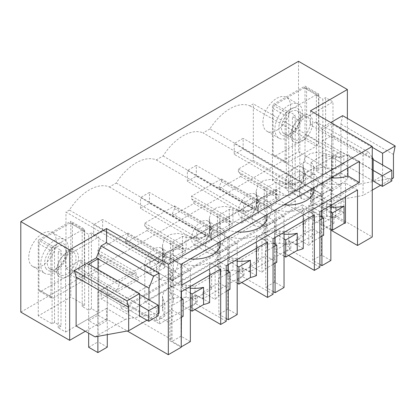 <?xml version="1.0" encoding="UTF-8"?>
<svg xmlns="http://www.w3.org/2000/svg" width="416" height="416" viewBox="0 0 416 416"><rect width="100%" height="100%" fill="white"/><g stroke="black" fill="none" stroke-linecap="round" stroke-linejoin="round"><path stroke-width="0.31" stroke-dasharray="2.08 1.56" d="M171.023 339.232L171.023 323.794L159.562 317.179L159.562 323.882L127.936 305.625L127.936 312.229L121.02 308.235L121.02 301.631L101.197 290.191L101.197 298.917L171.023 339.232A26.078 15.054 180 0 1 169.759 340.631L169.759 285.111A26.078 15.054 180 0 0 173.373 277.467L173.373 300.347A26.078 15.054 180 0 1 171.61 305.791L171.61 322.993A26.078 15.054 180 0 1 171.023 323.794M173.373 277.467A26.078 15.054 180 0 0 170.607 270.717L170.607 293.592A26.078 15.054 180 0 1 173.373 300.347M330.866 230.09L275.636 198.208L101.197 298.917M181.225 347.251L169.759 340.631M159.099 313.186L125.445 319.306L106.543 308.391L106.543 319.041L127.27 331.006M106.543 319.041L85.337 331.282M20.8 312.12L298.506 151.788L347.37 180.003L310.492 201.292L372.263 236.959M322.847 174.996L325.608 173.399L332.987 177.658L299.796 196.82L292.417 192.561L295.183 190.965L288.73 187.242L286.286 188.651L272.459 180.669L305.006 161.876L318.833 169.863L316.389 171.272L322.847 174.996L322.847 99.195L325.608 97.599L332.987 101.858L299.796 121.02L292.417 116.761L295.183 115.164L288.73 111.441L286.286 112.85L272.459 104.863L305.006 86.076L318.833 94.058L316.389 95.472L322.847 99.195M65.608 332.03L98.8 312.863L98.8 237.063L65.608 256.225L58.235 251.966L61.001 250.37L61.001 326.175L58.235 327.772L65.608 332.03L65.608 256.225M61.001 326.175L54.543 322.447L52.104 323.856L38.272 315.874L70.819 297.081L84.646 305.068L82.207 306.478L88.66 310.206L91.426 308.604L98.8 312.863M345.467 223.085L334.001 216.466L334.001 223.174L302.375 204.911L302.375 211.515L295.464 207.522L295.464 200.923L275.636 189.478L101.197 290.191M275.636 189.478L275.636 198.208M295.464 200.923L121.02 301.631M209.908 128.944L203.07 132.896L293.608 185.167L300.451 181.22L209.908 128.944A43.03 24.84 -60 0 1 249.907 105.856L253.328 103.88L253.328 160.446L238.389 169.068L238.389 171.834L240.698 174.304L240.698 176.436L219.123 188.89L219.123 186.763L221.426 181.631L221.426 178.864L191.552 196.108L191.552 198.874L193.856 201.349L193.856 203.476L172.281 215.93L172.281 213.803L174.59 208.671L174.59 205.904L144.716 223.148L144.716 225.919L147.02 228.389L147.02 230.516L125.445 242.975L125.445 240.843L127.754 235.711L127.754 232.944L112.814 241.566L97.88 250.193L97.88 252.959L100.183 255.429L100.183 257.556L78.608 270.015L116.87 292.105L116.87 289.978L119.179 284.846L119.179 282.074L136.141 272.282L136.141 275.049L138.445 277.519L138.445 279.651L116.87 292.105M100.183 257.556L138.445 279.651M125.445 242.975L163.706 265.065L163.706 262.933L166.015 257.8L166.015 255.034L182.978 245.242L182.978 248.009L185.281 250.479L185.281 252.606L163.706 265.065M147.02 230.516L185.281 252.606M172.281 215.93L210.548 238.025L210.548 235.893L212.852 230.76L212.852 227.994L229.814 218.197L229.814 220.969L232.123 223.439L232.123 225.566L210.548 238.025M193.856 203.476L232.123 225.566M219.123 188.89L257.384 210.98L257.384 208.853L259.688 203.72L259.688 200.954L276.656 191.157L276.656 193.924L278.959 196.394L278.959 198.526L257.384 210.98M240.698 176.436L278.959 198.526M295.464 207.522L121.02 308.235M302.375 211.515L127.936 312.229M302.375 204.911L127.936 305.625M334.001 223.174L296.384 244.889L289.468 240.895L283.936 244.093L290.852 248.082L249.548 271.929L242.632 267.94L237.099 271.133L244.015 275.127L202.712 298.974L195.796 294.98L190.263 298.173L197.179 302.167L159.562 323.882M190.356 310.206L180.996 304.798L180.996 287.596L182.442 286.759L182.442 263.884L180.996 264.716L180.996 275.522L172.052 280.686L149.926 267.909L158.87 262.746L158.87 251.94L149.926 257.104L149.926 267.909M170.607 270.717L172.052 269.88L172.052 280.686L93.688 235.44L93.688 224.635L181.412 275.283L181.412 291.626M170.607 293.592L172.052 292.76L181.225 298.054M159.562 317.179L172.052 309.962L172.052 292.76M197.179 302.167L197.179 295.459L180.996 304.798M172.052 309.962L183.118 316.352M181.225 317.444L171.61 322.993M172.052 269.88L149.926 257.104M180.996 264.716L158.87 251.94M220.688 268.949L209.602 262.548C200.98 265.928 191.927 266.375 182.442 263.884M181.225 291.73L169.759 285.111M181.225 300.238L171.61 305.791M106.543 308.391L76.118 325.962M298.506 61.298L298.506 151.788M283.374 124.498A19.557 11.294 -60 0 1 266.968 131.253A19.557 11.294 -60 0 1 270.114 104.125A19.557 11.294 -60 0 1 286.525 97.375A19.557 11.294 -60 0 1 283.374 124.498M69.399 210.07L65.978 212.046L156.515 264.316L159.936 262.345L69.399 210.07A43.03 24.84 -60 0 1 109.392 186.976L116.236 183.03A43.03 24.84 -60 0 1 156.234 159.936L163.072 155.99A43.03 24.84 -60 0 1 203.07 132.896M78.608 270.015L78.608 267.883L80.912 262.751L80.912 259.984L65.978 268.611L65.978 212.046M35.927 267.363A19.557 11.294 -60 0 1 32.781 266.458A19.557 11.294 -60 0 1 31.486 246.34A19.557 11.294 -60 0 1 49.192 231.676A19.557 11.294 -60 0 1 52.338 232.58A19.557 11.294 -60 0 1 53.628 252.699A19.557 11.294 -60 0 1 35.927 267.363M58.235 327.772L58.235 251.966M91.426 308.604L91.426 232.804L98.8 237.063M91.426 232.804L88.66 234.4L82.207 230.677L84.646 229.263L70.819 221.281L70.819 297.081M88.66 310.206L88.66 234.4M82.207 306.478L82.207 230.677M84.646 305.068L84.646 229.263M38.272 315.874L38.272 240.074L70.819 221.281M47.913 274.284A19.557 11.294 120 0 0 65.614 259.62A19.557 11.294 120 0 0 64.324 239.502A19.557 11.294 120 0 0 61.173 238.597A19.557 11.294 120 0 0 43.472 253.261A19.557 11.294 120 0 0 44.767 273.38A19.557 11.294 120 0 0 47.913 274.284M52.104 323.856L52.104 248.056L38.272 240.074M52.104 248.056L54.543 246.646L61.001 250.37M54.543 322.447L54.543 246.646M100.183 255.429L138.445 277.519M78.608 267.883L116.87 289.978M209.602 262.548L209.602 275.35M209.602 302.63L197.179 295.459M194.87 309.566L190.263 306.904L190.263 298.173M226.221 321.277L195.796 303.711L190.263 306.904M195.796 303.711L195.796 294.98M190.356 292.999L180.996 287.596M190.356 288.2A26.078 15.054 180 0 1 182.442 286.759M93.688 235.44L102.632 230.282L158.87 262.746M159.042 247.51A13.697 7.909 -60 0 1 161.247 248.144A13.697 7.909 -60 0 1 162.152 262.236A13.697 7.909 -60 0 1 149.755 272.501A13.697 7.909 -60 0 1 147.55 271.872A13.697 7.909 -60 0 1 146.645 257.78A13.697 7.909 -60 0 1 159.042 247.51M190.33 258.955A26.078 15.054 180 0 1 182.442 257.52L170.607 264.352A26.078 15.054 180 0 1 173.373 271.102A26.078 15.054 180 0 1 169.759 278.751L181.225 285.366M330.84 177.83A26.078 15.054 180 0 1 322.951 176.394L311.121 183.227A26.078 15.054 180 0 1 313.888 189.977M284.003 204.875A26.078 15.054 180 0 1 276.115 203.434L264.28 210.267A26.078 15.054 180 0 1 267.051 217.022M237.167 231.915A26.078 15.054 180 0 1 229.278 230.48L217.443 237.312A26.078 15.054 180 0 1 220.215 244.062M181.225 264.212L169.759 257.592L169.759 278.751M169.759 257.592A26.078 15.054 0 0 0 173.373 249.943A26.078 15.054 0 0 0 170.607 243.194L182.442 236.361A26.078 15.054 0 0 0 212.576 233.553A26.078 15.054 0 0 0 220.215 222.903A26.078 15.054 0 0 0 217.443 216.154L229.278 209.321A26.078 15.054 0 0 0 259.272 206.591A26.078 15.054 0 0 0 259.412 206.508A26.078 15.054 0 0 0 267.051 195.863A26.078 15.054 0 0 0 264.28 189.114L276.115 182.281A26.078 15.054 0 0 0 306.108 179.546A26.078 15.054 0 0 0 306.249 179.468A26.078 15.054 0 0 0 313.888 168.823A26.078 15.054 0 0 0 311.121 162.068L322.951 155.236A26.078 15.054 0 0 0 347.89 154.752L347.89 167.986M359.356 161.372L347.89 154.752M148.959 310.523L107.281 286.463L97.88 291.892L139.552 315.952L148.959 310.523L148.959 299.874M158.179 313.716L146.931 320.211M125.445 319.306L95.02 336.872M107.281 320.528L97.88 325.962L88.66 320.637L98.062 315.208L107.281 320.528L107.281 286.463L107.281 334.641M109.392 186.976L199.935 239.252L206.773 235.3A43.03 24.84 -60 0 1 211.656 228.472L211.656 240.469L195.052 250.052L195.052 238.056L186.118 234.972L186.118 248.96L195.052 250.052M116.236 183.03L206.773 235.3M159.936 262.345A43.03 24.84 -60 0 1 164.819 255.512L162.926 248.362L162.5 245.232L164.388 238.94L169.785 234.614L177.575 233.392L186.118 234.972M195.052 238.056A43.03 24.84 -60 0 1 199.935 239.252M300.451 181.22A43.03 24.84 -60 0 1 305.334 174.387L303.436 167.237L303.436 181.225L303.009 178.88L304.496 174.559L308.74 170.898L332.155 157.378L332.155 193.575L144.81 301.74L144.81 265.543L156.515 272.303L156.515 264.316M144.81 301.74L156.515 308.5L164.819 303.706L162.926 298.548L162.5 296.202L163.987 291.881L168.225 288.22A19.557 11.294 180 0 1 186.118 285.158L195.052 286.25L195.052 298.636L211.656 289.047L209.763 283.889A19.557 11.294 180 0 1 209.336 281.544A19.557 11.294 180 0 1 232.955 270.499L241.888 271.591L258.492 262.007L256.599 256.849A19.557 11.294 180 0 1 256.173 254.504A19.557 11.294 180 0 1 279.791 243.459L288.725 244.551L305.334 234.962L303.436 229.804A19.557 11.294 180 0 1 303.009 227.464A19.557 11.294 180 0 1 326.628 216.414L335.561 217.511L343.866 212.716L343.866 200.335L335.561 205.13L335.561 217.511M65.978 268.611L156.515 320.882L156.515 308.5M97.88 250.193L136.141 272.282M80.912 259.984L119.179 282.074M156.515 320.882L164.819 316.087L162.926 310.929A19.557 11.294 180 0 1 162.5 308.584A19.557 11.294 180 0 1 186.118 297.539L195.052 298.636M253.328 160.446L343.866 212.716M238.389 169.068L276.656 191.157M221.426 178.864L259.688 200.954M191.552 196.108L229.814 218.197M174.59 205.904L212.852 227.994M144.716 223.148L182.978 245.242M127.754 232.944L166.015 255.034M80.912 262.751L119.179 284.846M97.88 252.959L136.141 275.049M172.869 255.497A13.697 7.909 -60 0 1 175.074 256.126A13.697 7.909 -60 0 1 175.978 270.218A13.697 7.909 -60 0 1 163.582 280.488A13.697 7.909 -60 0 1 161.377 279.854A13.697 7.909 -60 0 1 160.472 265.762A13.697 7.909 -60 0 1 172.869 255.497M170.607 243.194L170.607 264.352M182.442 236.361L182.442 257.52M98.062 269.641L98.062 315.208M88.66 264.212L88.66 320.637M139.552 315.952L97.88 291.892L97.88 325.962M164.819 255.512L164.819 267.509L162.926 262.35A19.557 11.294 180 0 1 162.5 260.005A19.557 11.294 180 0 1 168.225 252.023A19.557 11.294 180 0 1 186.118 248.96M156.515 272.303L164.819 267.509M332.155 157.378L343.866 164.138L335.561 168.932L326.628 167.835A19.557 11.294 0 0 0 308.74 170.898L144.81 265.543M313.383 174.372L315.588 175.006L318.401 180.492L316.493 189.093L310.799 196.607L304.096 199.363L301.891 198.728L299.078 193.242L300.981 184.642L306.675 177.128L313.383 174.372M257.26 226.403A13.697 7.909 120 0 0 269.656 216.138A13.697 7.909 120 0 0 268.752 202.046A13.697 7.909 120 0 0 266.547 201.412A13.697 7.909 120 0 0 254.15 211.682A13.697 7.909 120 0 0 255.05 225.774A13.697 7.909 120 0 0 257.26 226.403M210.418 253.448A13.697 7.909 120 0 0 222.82 243.178A13.697 7.909 120 0 0 221.915 229.086A13.697 7.909 120 0 0 219.705 228.452A13.697 7.909 120 0 0 207.308 238.722A13.697 7.909 120 0 0 208.213 252.814A13.697 7.909 120 0 0 210.418 253.448M164.819 303.706L164.819 316.087M195.052 286.25L211.656 276.666L211.656 289.047M211.656 228.472L209.763 221.322L209.336 218.187L211.229 211.884L216.637 207.568L224.406 206.357L232.955 207.932L241.888 211.016L241.888 223.012L232.955 221.92A19.557 11.294 180 0 0 215.062 224.978A19.557 11.294 0 0 0 209.336 232.965A19.557 11.294 0 0 0 209.763 235.31L211.656 240.469M335.561 205.13L326.628 204.032A19.557 11.294 180 0 0 308.74 207.095L304.496 210.761L303.009 215.082L303.436 217.422L305.334 222.581L288.725 232.17L279.791 231.078A19.557 11.294 0 0 0 261.903 234.135A19.557 11.294 0 0 0 256.173 242.122A19.557 11.294 0 0 0 256.599 244.462L258.492 249.626L241.888 259.21L232.955 258.118A19.557 11.294 0 0 0 215.062 261.175A19.557 11.294 0 0 0 209.336 269.162A19.557 11.294 0 0 0 209.763 271.508L211.656 276.666M202.712 298.974L202.712 292.266L218.889 282.922L218.889 265.72L226.221 269.948M226.221 265.756L215.134 259.355L215.134 299.437L202.712 292.266M244.015 275.127L244.015 268.419L227.833 277.758L227.833 260.556L229.278 259.719L229.278 236.839L227.833 237.676L227.833 248.482L218.889 253.646L196.763 240.869L205.707 235.706L205.707 224.9L196.763 230.064L196.763 240.869M218.889 265.72L217.443 266.552L217.443 243.672L218.889 242.84L218.889 253.646L140.525 208.4L140.525 197.595L228.249 248.243L228.249 264.586M226.221 291.465L218.447 295.953L215.134 299.437M218.889 282.922L229.954 289.312M217.443 243.672A26.078 15.054 180 0 1 220.215 250.427A26.078 15.054 180 0 1 215.134 259.355M217.443 266.552A26.078 15.054 180 0 1 220.215 273.302A26.078 15.054 180 0 1 218.447 278.751L218.447 295.953M267.524 241.909L256.438 235.508C247.816 238.888 238.763 239.335 229.278 236.839M218.889 242.84L196.763 230.064M227.833 237.676L205.707 224.9M256.438 248.31L256.438 235.508M256.438 275.59L244.015 268.419M241.712 282.521L237.099 279.864L237.099 271.133M273.057 294.237L242.632 276.666L237.099 279.864M242.632 276.666L242.632 267.94M237.193 283.161L227.833 277.758M237.193 265.959L227.833 260.556M237.193 261.16A26.078 15.054 180 0 1 229.278 259.719M140.525 208.4L149.469 203.237L205.707 235.706M226.221 274.264L218.447 278.751M205.878 220.47A13.697 7.909 -60 0 1 208.083 221.104A13.697 7.909 -60 0 1 208.988 235.191A13.697 7.909 -60 0 1 196.591 245.461A13.697 7.909 -60 0 1 194.386 244.826A13.697 7.909 -60 0 1 193.482 230.74A13.697 7.909 -60 0 1 205.878 220.47M217.443 216.154L217.443 237.312M229.278 209.321L229.278 230.48M241.888 223.012L258.492 213.429L256.599 208.265A19.557 11.294 0 0 1 256.173 205.925A19.557 11.294 0 0 1 261.903 197.938A19.557 11.294 180 0 1 279.791 194.875L288.725 195.972L305.334 186.384L303.436 181.225M241.888 259.21L241.888 271.591M258.492 249.626L258.492 262.007M127.754 235.711L166.015 257.8M144.716 225.919L182.978 248.009M125.445 240.843L163.706 262.933M147.02 228.389L185.281 250.479M156.234 159.936L246.771 212.212L253.614 208.26A43.03 24.84 -60 0 1 258.492 201.427L258.492 213.429M163.072 155.99L253.614 208.26M241.888 211.016A43.03 24.84 -60 0 1 246.771 212.212M249.548 271.929L249.548 265.226L265.725 255.882L265.725 238.675L273.057 242.908M273.057 238.716L261.971 232.31L261.971 272.397L249.548 265.226M290.852 248.082L290.852 241.374L274.669 250.718L274.669 233.511L276.115 232.679L276.115 209.799L274.669 210.636L274.669 221.442L265.725 226.606L243.599 213.829L252.543 208.666L252.543 197.86L243.599 203.024L243.599 213.829M265.725 238.675L264.28 239.512L264.28 216.632L265.725 215.8L265.725 226.606L187.361 181.36L187.361 170.555L275.085 221.203L275.085 237.541M273.057 264.425L265.283 268.913L261.971 272.397M265.725 255.882L276.791 262.267M264.28 216.632A26.078 15.054 180 0 1 267.051 223.382A26.078 15.054 180 0 1 261.971 232.31M264.28 239.512A26.078 15.054 180 0 1 267.051 246.262A26.078 15.054 180 0 1 265.283 251.706L265.283 268.913M314.361 214.869L303.274 208.463C294.653 211.848 285.605 212.295 276.115 209.799M265.725 215.8L243.599 203.024M274.669 210.636L252.543 197.86M303.274 221.27L303.274 208.463M303.274 248.55L290.852 241.374M288.548 255.481L283.936 252.819L283.936 244.093M319.894 267.192L289.468 249.626L283.936 252.819M289.468 249.626L289.468 240.895M284.029 256.121L274.669 250.718M284.029 238.919L274.669 233.511M284.029 234.12A26.078 15.054 180 0 1 276.115 232.679M187.361 181.36L196.305 176.197L252.543 208.666M273.057 247.218L265.283 251.706M252.715 193.43A13.697 7.909 -60 0 1 254.92 194.059A13.697 7.909 -60 0 1 255.824 208.151A13.697 7.909 -60 0 1 243.428 218.421A13.697 7.909 -60 0 1 241.223 217.786A13.697 7.909 -60 0 1 240.318 203.694A13.697 7.909 -60 0 1 252.715 193.43M264.28 189.114L264.28 210.267M276.115 182.281L276.115 203.434M258.492 201.427L256.599 194.277L256.173 191.147L258.071 184.844L263.474 180.523L271.248 179.312L279.791 180.887L279.791 194.875M288.725 232.17L288.725 244.551M305.334 222.581L305.334 234.962M174.59 208.671L212.852 230.76M191.552 198.874L229.814 220.969M172.281 213.803L210.548 235.893M193.856 201.349L232.123 223.439M293.608 185.167A43.03 24.84 -60 0 0 288.725 183.976L279.791 180.887M288.725 183.976L288.725 195.972M305.334 174.387L305.334 186.384M357.51 189.956L345.467 182.998L345.467 196.908M319.894 211.671L308.807 205.27A26.078 15.054 0 0 0 313.888 196.342A26.078 15.054 0 0 0 311.121 189.592L312.567 188.755L290.436 175.984L290.436 186.789L312.567 199.56L234.198 154.32L234.198 143.515L321.922 194.158L321.922 210.501M345.467 182.998A26.078 15.054 0 0 1 322.951 182.759L321.506 183.591L299.38 170.82L290.436 175.984M322.951 182.759L322.951 205.639A26.078 15.054 180 0 0 330.866 207.074M330.866 229.081L321.506 223.678L334.001 216.466M321.506 223.678L321.506 206.471L322.951 205.639M321.506 183.591L321.506 194.402L312.567 199.56L312.567 260.244L319.894 264.477M312.567 188.755L312.567 199.56L321.506 194.402L299.38 181.626L290.436 186.789M311.121 189.592L311.121 212.472L312.567 211.635L319.894 215.868M296.384 244.889L296.384 238.181L312.567 228.842L312.567 211.635M347.37 118.383L347.37 180.003M310.492 110.802L310.492 125.003L316.02 121.81L320.632 128.367L330.772 122.512M342.649 115.658L340.917 124.114L340.917 173.082L310.492 190.648L310.492 201.292M316.02 121.81L368.576 152.152L363.043 155.345L310.492 125.003M340.917 173.082L359.819 183.992L329.389 201.557L310.492 190.648M329.389 201.557L363.043 195.437L363.043 155.345M316.389 171.272L316.389 95.472M318.833 169.863L318.833 94.058M305.006 161.876L305.006 86.076M272.459 180.669L272.459 104.863M295.36 131.42A19.557 11.294 120 0 0 298.511 104.296A19.557 11.294 120 0 0 282.1 111.046A19.557 11.294 120 0 0 278.954 138.174A19.557 11.294 120 0 0 295.36 131.42M286.286 188.651L286.286 112.85M288.73 187.242L288.73 111.441M295.183 190.965L295.183 115.164M292.417 192.561L292.417 116.761M299.796 196.82L299.796 121.02M332.987 177.658L332.987 101.858M325.608 173.399L325.608 97.599M308.807 205.27L308.807 245.357L296.384 238.181M299.551 166.384A13.697 7.909 -60 0 1 301.756 167.019A13.697 7.909 -60 0 1 302.661 181.111A13.697 7.909 -60 0 1 290.264 191.381A13.697 7.909 -60 0 1 288.059 190.746A13.697 7.909 -60 0 1 287.154 176.654A13.697 7.909 -60 0 1 299.551 166.384M299.38 170.82L299.38 181.626M311.121 212.472A26.078 15.054 180 0 1 313.888 219.222A26.078 15.054 180 0 1 312.12 224.666L312.12 241.873A26.078 15.054 180 0 1 308.807 245.357M330.866 211.874L321.506 206.471M319.894 220.178L312.12 224.666M312.567 228.842L323.627 235.227M319.894 237.385L312.12 241.873M240.698 174.304L278.959 196.394M219.123 186.763L257.384 208.853M221.426 181.631L259.688 203.72M238.389 171.834L276.656 193.924M332.155 193.575L343.866 200.335M343.866 164.138L343.866 156.151L253.328 103.88M249.907 105.856L340.444 158.127L343.866 156.151M303.436 167.237L303.009 164.107L304.897 157.815L310.294 153.494L318.084 152.272L326.628 153.847L326.628 167.835M340.444 158.127A43.03 24.84 -60 0 0 335.561 156.936L326.628 153.847M373.183 158.709L320.632 128.367M368.576 152.152L372.263 157.399M322.291 185.749L322.291 129.324L331.698 123.895L331.698 180.32L340.917 185.645L331.51 191.074L322.291 185.749L331.698 180.32M372.263 147.316L331.698 123.895M393.468 154.456L340.917 124.114M359.819 183.992L393.468 177.871M391.81 178.828L380.562 185.323M372.263 190.112L363.043 195.437M382.59 164.991L382.59 175.635L373.183 181.064L331.51 157.004L331.51 191.074M322.951 155.236L322.951 176.394M311.121 162.068L311.121 183.227M335.561 156.936L335.561 168.932M382.59 175.635L340.917 151.575L340.917 185.645M391.81 180.96L340.917 151.575L331.51 157.004L331.51 217.688L322.291 212.368L331.698 206.934L340.917 212.259L331.51 217.688M190.356 341.609L180.996 336.206L180.996 275.522L172.052 280.686L172.052 341.37L181.225 346.668M181.412 298.163L181.412 317.335M102.632 230.282L102.632 219.471L93.688 224.635M190.356 286.463L190.356 270.119L102.632 219.471M180.996 336.206L172.052 341.37M190.356 270.119L181.412 275.283M237.193 314.569L227.833 309.166L227.833 248.482L218.889 253.646L218.889 314.33L226.221 318.562M228.249 271.123L228.249 290.295M149.469 203.237L149.469 192.431L140.525 197.595M237.193 259.423L237.193 243.079L149.469 192.431M227.833 309.166L218.889 314.33M237.193 243.079L228.249 248.243M284.029 287.529L274.669 282.126L274.669 221.442L265.725 226.606L265.725 287.29L273.057 291.522M275.085 244.078L275.085 263.255M196.305 176.197L196.305 165.391L187.361 170.555M284.029 232.378L284.029 216.039L196.305 165.391M274.669 282.126L265.725 287.29M284.029 216.039L275.085 221.203M330.866 260.489L321.506 255.086L321.506 194.402L243.142 149.157L234.198 154.32M321.922 217.038L321.922 236.215M243.142 149.157L243.142 138.351L234.198 143.515M330.866 205.338L330.866 188.994L243.142 138.351M321.506 255.086L312.567 260.244M330.866 188.994L321.922 194.158M373.183 170.42L322.291 141.034L322.291 212.368M322.291 141.034L331.698 135.606L331.698 206.934M373.183 181.064L331.51 157.004L340.917 151.575L340.917 212.259M373.183 159.562L331.698 135.606M139.552 305.308L88.66 275.922L88.66 333.2M88.66 275.922L98.062 270.494L98.062 341.822L107.281 347.147M88.66 347.251L98.062 341.822M158.179 315.848L107.281 286.463L97.88 291.892L97.88 336.352M139.552 294.445L98.062 270.494M41.246 291.138L70.106 274.477A3.26 1.882 120 0 0 72.41 270.483L72.41 224.385A3.26 1.882 120 0 0 71.739 222.893A3.26 1.882 120 0 0 70.106 223.054L41.246 239.715A3.26 1.882 120 0 0 38.943 243.708L38.943 289.806A3.26 1.882 120 0 0 39.619 291.299A3.26 1.882 120 0 0 41.246 291.138L53.232 298.054L82.092 281.393A3.26 1.882 120 0 0 84.396 277.404L84.396 231.301A3.26 1.882 120 0 0 83.725 229.809A3.26 1.882 120 0 0 82.092 229.97L53.232 246.636A3.26 1.882 120 0 0 50.929 250.624L50.929 296.722A3.26 1.882 120 0 0 51.605 298.215A3.26 1.882 120 0 0 53.232 298.054M58.12 275.548A15.382 8.882 120 0 0 72.878 272.028A15.382 8.882 120 0 0 77.21 252.481C71.074 241.431 50.799 265.928 58.12 275.548M58.599 273.322A13.125 7.576 120 0 0 60.18 274.846A13.125 7.576 120 0 0 72.306 268.85A13.125 7.576 120 0 0 74.885 253.64A13.125 7.576 -60 0 0 73.304 252.117A13.125 7.576 -60 0 0 61.178 258.118A13.125 7.576 -60 0 0 58.599 273.322M46.134 268.627C38.813 259.007 59.088 234.515 65.224 245.56A15.382 8.882 120 0 1 60.892 265.106A15.382 8.882 120 0 1 46.134 268.627M48.454 267.467A13.125 7.576 120 0 0 50.04 268.991A13.125 7.576 120 0 0 62.161 262.995A13.125 7.576 120 0 0 64.745 247.785A13.125 7.576 120 0 0 63.159 246.262A13.125 7.576 120 0 0 51.038 252.262A13.125 7.576 120 0 0 48.454 267.467M275.434 155.927L304.294 139.266A3.26 1.882 120 0 0 306.597 135.278L306.597 89.175A3.26 1.882 120 0 0 305.921 87.682A3.26 1.882 120 0 0 304.294 87.849L275.434 104.51A3.26 1.882 120 0 0 273.13 108.498L273.13 154.596A3.26 1.882 120 0 0 273.806 156.088A3.26 1.882 120 0 0 275.434 155.927L287.42 162.848L316.28 146.188A3.26 1.882 120 0 0 318.583 142.194L318.583 96.096A3.26 1.882 120 0 0 317.907 94.604A3.26 1.882 120 0 0 316.28 94.765L287.42 111.426A3.26 1.882 120 0 0 285.116 115.419L285.116 161.517A3.26 1.882 120 0 0 285.792 163.01A3.26 1.882 120 0 0 287.42 162.848M292.302 140.338A15.382 8.882 120 0 0 307.065 136.817A15.382 8.882 120 0 0 311.397 117.276C305.256 106.226 284.986 130.718 292.302 140.338M292.786 138.117A13.125 7.576 120 0 0 294.367 139.641A13.125 7.576 120 0 0 306.488 133.64A13.125 7.576 120 0 0 309.072 118.435A13.125 7.576 -60 0 0 307.492 116.912A13.125 7.576 -60 0 0 295.365 122.907A13.125 7.576 -60 0 0 292.786 138.117M280.316 133.422C273 123.802 293.27 99.31 299.411 110.354A15.382 8.882 120 0 1 295.079 129.901A15.382 8.882 120 0 1 280.316 133.422M282.641 132.257A13.125 7.576 120 0 0 284.227 133.786A13.125 7.576 120 0 0 296.348 127.785A13.125 7.576 120 0 0 298.932 112.58A13.125 7.576 120 0 0 297.346 111.056A13.125 7.576 120 0 0 285.225 117.052A13.125 7.576 120 0 0 282.641 132.257M162.926 248.362L162.926 262.35M186.118 285.158L186.118 297.539M162.926 298.548L162.926 310.929M209.763 221.322L209.763 235.31M232.955 207.932L232.955 221.92M209.763 271.508L209.763 283.889M232.955 258.118L232.955 270.499M256.599 194.277L256.599 208.265M256.599 244.462L256.599 256.849M279.791 231.078L279.791 243.459M326.628 204.032L326.628 216.414M303.436 217.422L303.436 229.804M38.943 289.806L50.929 296.722M38.943 243.708L50.929 250.624M70.106 274.477L82.092 281.393M72.41 224.385L84.396 231.301M72.41 270.483L84.396 277.404M41.246 239.715L53.232 246.636M70.106 223.054L82.092 229.97M273.13 154.596L285.116 161.517M273.13 108.498L285.116 115.419M304.294 139.266L316.28 146.188M306.597 89.175L318.583 96.096M306.597 135.278L318.583 142.194M275.434 104.51L287.42 111.426M304.294 87.849L316.28 94.765M32.781 266.458L44.767 273.38M52.338 232.58L64.324 239.502M175.074 256.126L161.247 248.144M161.377 279.854L147.55 271.872M173.373 249.943L173.373 271.102M162.5 245.232L162.5 260.005M162.5 296.202L162.5 308.584M220.215 250.427L220.215 273.302M221.915 229.086L208.083 221.104M208.213 252.814L194.386 244.826M220.215 222.903L220.215 241.701M209.336 218.187L209.336 232.965M209.336 269.162L209.336 281.544M267.051 223.382L267.051 246.262M268.752 202.046L254.92 194.059M255.05 225.774L241.223 217.786M267.051 195.863L267.051 214.661M256.173 191.147L256.173 205.925M256.173 242.122L256.173 254.504M313.888 196.342L313.888 219.222M298.511 104.296L286.525 97.375M278.954 138.174L266.968 131.253M313.888 168.823L313.888 187.621M315.588 175.006L301.756 167.019M301.891 198.728L288.059 190.746M303.009 215.082L303.009 227.464M303.009 164.107L303.009 178.88M71.739 222.893L83.725 229.809M39.619 291.299L51.605 298.215M50.04 268.991L60.18 274.846M63.159 246.262L73.304 252.117M305.921 87.682L317.907 94.604M273.806 156.088L285.792 163.01M284.227 133.786L294.367 139.641M297.346 111.056L307.492 116.912"/><path stroke-width="0.62" d="M127.27 331.006L168.319 354.702L181.225 347.251L181.225 291.73L220.688 268.949L220.688 324.47L194.87 309.566M85.337 331.282L69.664 340.335L20.8 312.12L20.8 221.624L69.664 249.839L69.664 340.335M20.8 221.624L298.506 61.298L347.37 89.508L310.492 110.802L372.263 146.463L372.263 236.959L357.51 245.476L330.866 230.09M181.225 298.054L183.118 299.146L183.118 316.352L181.225 317.444M183.118 299.146L181.225 300.238M372.263 146.463L168.319 264.212L168.319 354.702M357.51 245.476L357.51 189.956L319.894 211.671L319.894 267.192L314.361 270.39L314.361 214.869L273.057 238.716L273.057 294.237L267.524 297.43L267.524 241.909L226.221 265.756L226.221 321.277L220.688 324.47M359.356 182.525L181.225 285.366L181.225 264.212L359.356 161.372L359.356 182.525L347.89 175.906A26.078 15.054 180 0 1 330.84 177.83M168.319 264.212L106.543 228.545L106.543 242.746L159.099 273.088L159.099 313.186L158.179 313.716M148.772 321.277L148.772 310.627L158.179 305.198L158.179 315.848L148.772 321.277L139.552 315.952L139.552 293.597L126.942 300.877L128.674 307.336L128.674 330.751L95.02 336.872L76.118 325.962L76.118 276.994L74.391 270.535L96.403 257.821L101.015 245.944L106.543 242.746M106.543 228.545L69.664 249.839M209.602 275.35L209.602 302.63A26.078 15.054 180 0 1 203.57 304.543L192.062 311.189L190.356 310.206M192.062 311.189L192.062 293.982L190.356 292.999M190.356 288.2A26.078 15.054 180 0 0 203.57 287.342L192.062 293.982M203.57 287.342L203.57 304.543M220.215 241.701L220.215 244.062A26.078 15.054 180 0 1 212.576 254.706A26.078 15.054 180 0 1 190.33 258.955M313.888 187.621L313.888 189.977A26.078 15.054 180 0 1 306.249 200.626A26.078 15.054 180 0 1 306.108 200.704A26.078 15.054 180 0 1 284.003 204.875M267.051 214.661L267.051 217.022A26.078 15.054 180 0 1 259.412 227.666A26.078 15.054 180 0 1 259.272 227.744A26.078 15.054 180 0 1 237.167 231.915M148.959 299.874L148.959 288.163L96.403 257.821M146.931 320.211L128.674 330.751M159.099 273.088L153.566 276.281L148.959 288.163M153.566 276.281L101.015 245.944M128.674 307.336L76.118 276.994M126.942 300.877L74.391 270.535M139.552 293.597L88.66 264.212L98.062 258.783L98.062 269.641M226.221 269.948L229.954 272.106L229.954 289.312L226.221 291.465M250.406 277.503L238.898 284.149L238.898 266.942L250.406 260.296L250.406 277.503A26.078 15.054 0 0 0 256.438 275.59L256.438 248.31M267.524 297.43L241.712 282.521M238.898 284.149L237.193 283.161M238.898 266.942L237.193 265.959M250.406 260.296A26.078 15.054 180 0 1 237.193 261.16M229.954 272.106L226.221 274.264M273.057 242.908L276.791 245.066L276.791 262.267L273.057 264.425M297.242 250.463L285.735 257.104L285.735 239.902L297.242 233.256L297.242 250.463A26.078 15.054 0 0 0 303.274 248.55L303.274 221.27M314.361 270.39L288.548 255.481M285.735 257.104L284.029 256.121M285.735 239.902L284.029 238.919M297.242 233.256A26.078 15.054 180 0 1 284.029 234.12M276.791 245.066L273.057 247.218M330.866 207.074A26.078 15.054 180 0 0 344.079 206.216L344.079 223.423A26.078 15.054 180 0 0 345.467 223.085L345.467 196.908M344.079 223.423L332.571 230.064L330.866 229.081M347.37 89.508L347.37 118.383M330.772 122.512L342.649 115.658L395.2 146L393.468 154.456L393.468 177.871L391.81 178.828M347.89 167.986L347.89 175.906M344.079 206.216L332.571 212.862L330.866 211.874M332.571 230.064L332.571 212.862M319.894 215.868L323.627 218.026L319.894 220.178M319.894 237.385L323.627 235.227L323.627 218.026M372.263 157.399L373.183 158.709L373.183 181.064L382.408 186.389L382.408 175.744L373.183 170.42M372.263 147.316L382.59 153.28L395.2 146M380.562 185.323L372.263 190.112M382.59 153.28L382.59 164.991M181.225 346.668L181.412 317.335M181.412 291.626L181.412 298.163M190.356 286.463L190.356 341.609L181.412 346.772M226.221 318.562L228.249 319.732L228.249 290.295M228.249 264.586L228.249 271.123M237.193 259.423L237.193 314.569L228.249 319.732M273.057 291.522L275.085 292.692L275.085 263.255M275.085 237.541L275.085 244.078M284.029 232.378L284.029 287.529L275.085 292.692M319.894 264.477L321.922 265.652L321.922 236.215M321.922 210.501L321.922 217.038M330.866 205.338L330.866 260.489L321.922 265.652M382.408 175.744L391.81 170.31L373.183 159.562M391.81 170.31L391.81 180.96L382.408 186.389M88.66 333.2L88.66 347.251L97.88 352.576L97.88 336.352M148.772 310.627L139.552 305.308M158.179 305.198L139.552 294.445M107.281 334.641L107.281 347.147L97.88 352.576"/></g></svg>

